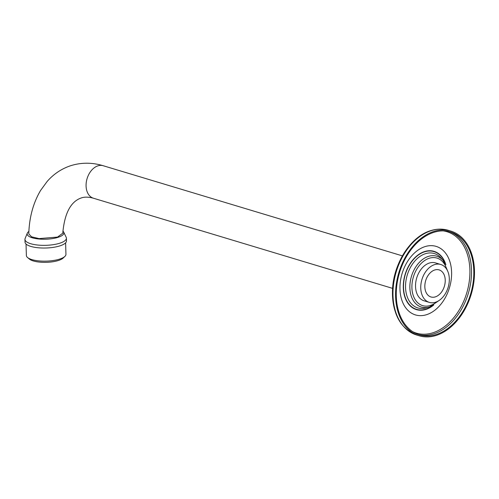 <?xml version="1.0" encoding="UTF-8"?>
<svg xmlns="http://www.w3.org/2000/svg" width="499" height="499" viewBox="0 0 499 499"><rect width="100%" height="100%" fill="white"/><g stroke="black" fill="none" stroke-linecap="round" stroke-linejoin="round"><path stroke-width="0.75" d="M93.425 198.222C88.548 196.862 84.443 196.787 81.1 198.003C70.646 201.708 64.533 213.435 62.774 233.176L57.585 237.069L39.078 238.603L31.531 236.794L28.78 233.894C29.279 217.402 33.215 202.912 40.6 190.425L47.168 181.436C53.643 174.051 61.421 168.824 70.496 165.768C81.181 162.381 92.09 162.368 103.212 165.73A16.966 11.72 106.8 0 0 97.841 165.874A16.966 11.72 106.8 0 0 86.283 182.303A16.966 11.72 106.8 0 0 93.425 198.222L392.601 288.372M28.88 231.424A18.382 5.782 -1.7 0 0 27.302 233.176A18.382 5.782 -1.7 0 0 37.238 238.821A18.382 5.782 -1.7 0 0 58.246 237.268A18.382 5.782 178.3 0 0 63.697 232.097L66.186 237.293A20.74 6.524 178.3 0 1 66.411 238.185A20.74 6.524 178.3 0 1 60.036 243.125A20.74 6.524 -1.7 0 1 37.643 245.034A20.74 6.524 -1.7 0 1 24.95 239.414L25.031 242.102A20.74 6.524 -1.7 0 0 37.718 247.716A20.74 6.524 -1.7 0 0 60.117 245.807A20.74 6.524 178.3 0 0 66.492 240.867L66.411 238.185M62.911 231.106A18.382 5.782 178.3 0 1 63.697 232.097M27.302 233.176L25.125 238.51A20.74 6.524 -1.7 0 0 24.95 239.414M26.029 244.017L26.372 255.488A19.798 6.231 -1.7 0 0 27.551 257.521A19.798 6.231 -1.7 0 0 59.861 259.031A19.798 6.231 -1.7 0 0 64.889 256.411A19.798 6.231 -1.7 0 0 65.943 254.315L65.606 242.838M27.551 257.521L29.372 259.056A17.914 5.639 -1.7 0 0 58.608 260.428A17.914 5.639 -1.7 0 0 63.155 258.058L64.889 256.411M435.434 296.849A14.14 9.768 -73.2 0 1 430.955 296.974A14.14 9.768 -73.2 0 1 425.005 283.713A14.14 9.768 -73.2 0 1 434.635 270.021A14.14 9.768 -73.2 0 1 439.114 269.897A14.14 9.768 -73.2 0 1 445.064 283.158A14.14 9.768 -73.2 0 1 435.434 296.849M434.479 264.651A19.798 13.679 -73.2 0 1 440.748 264.482A19.798 13.679 -73.2 0 1 449.075 283.052A19.798 13.679 -73.2 0 1 435.596 302.219A19.798 13.679 -73.2 0 1 429.327 302.388A19.798 13.679 -73.2 0 1 420.994 283.819A19.798 13.679 -73.2 0 1 434.479 264.651M429.327 302.388L424.106 300.816A19.798 13.679 -73.2 0 1 415.773 282.247A19.798 13.679 -73.2 0 1 429.259 263.079A19.798 13.679 -73.2 0 1 435.527 262.911L440.748 264.482M433.525 232.453A53.736 37.126 106.8 0 0 396.93 284.48A53.736 37.126 106.8 0 0 419.534 334.885A53.736 37.126 106.8 0 0 436.55 334.417A53.736 37.126 -73.2 0 0 473.146 282.39A53.736 37.126 -73.2 0 0 450.541 231.985A53.736 37.126 -73.2 0 0 433.525 232.453M450.809 231.087A54.678 37.774 -73.2 0 0 433.494 231.561A54.678 37.774 106.8 0 0 396.256 284.499A54.678 37.774 106.8 0 0 419.26 335.79A54.678 37.774 106.8 0 0 436.575 335.309A54.678 37.774 -73.2 0 0 473.813 282.372A54.678 37.774 -73.2 0 0 450.809 231.087L448.196 230.295A54.678 37.774 106.8 0 0 430.88 230.769A54.678 37.774 106.8 0 0 393.642 283.713A54.678 37.774 106.8 0 0 416.646 334.997L419.26 335.79M446.724 269.292A24.831 17.153 106.8 0 0 429.115 258.301A24.831 17.153 106.8 0 0 411.912 287.755A24.831 17.153 106.8 0 0 430.512 305.419A24.831 17.153 106.8 0 0 436.962 301.683M447.971 271.799L443.212 260.59A26.566 18.351 106.8 0 0 428.279 256.424A26.566 18.351 106.8 0 0 409.86 287.567A26.566 18.351 106.8 0 0 429.227 306.997A26.566 18.351 106.8 0 0 429.77 306.829M439.388 300.279L429.801 306.823L426.258 307.864A28.412 19.629 -73.2 0 1 405.537 287.081A28.412 19.629 -73.2 0 1 425.242 253.766A28.412 19.629 -73.2 0 1 441.216 258.226L443.212 260.59M432.496 305.687A30.146 20.827 -73.2 0 1 426.096 309.087A30.146 20.827 -73.2 0 1 403.51 287.636A30.146 20.827 -73.2 0 1 424.399 251.883A30.146 20.827 -73.2 0 1 445.214 263.484M433.774 304.976A30.433 21.027 -73.2 0 1 426.102 309.361A30.433 21.027 -73.2 0 1 403.298 287.705A30.433 21.027 -73.2 0 1 424.393 251.608A30.433 21.027 -73.2 0 1 445.881 264.782M426.795 314.607A35.791 24.732 -73.2 0 1 399.973 289.139A35.791 24.732 -73.2 0 1 424.78 246.687A35.791 24.732 -73.2 0 1 451.595 272.155A35.791 24.732 -73.2 0 1 426.795 314.607M443.199 230.887A52.969 36.595 -73.2 0 1 469.584 278.667A52.969 36.595 -73.2 0 1 433.188 332.683A52.969 36.595 -73.2 0 1 412.804 331.748M449.387 231.667A53.736 37.126 -73.2 0 1 470.738 282.546A53.736 37.126 -73.2 0 1 434.261 333.725A53.736 37.126 -73.2 0 1 418.399 334.511M428.491 231.655A53.923 37.257 106.8 0 0 395.707 271.587A53.923 37.257 106.8 0 0 400.971 322.984M448.196 230.295C442.451 228.604 436.506 228.76 430.344 230.769C410.321 236.832 393.1 264.314 392.488 290.518C392.357 313.883 400.41 328.71 416.646 334.997M103.212 165.73L402.394 255.875"/></g></svg>
